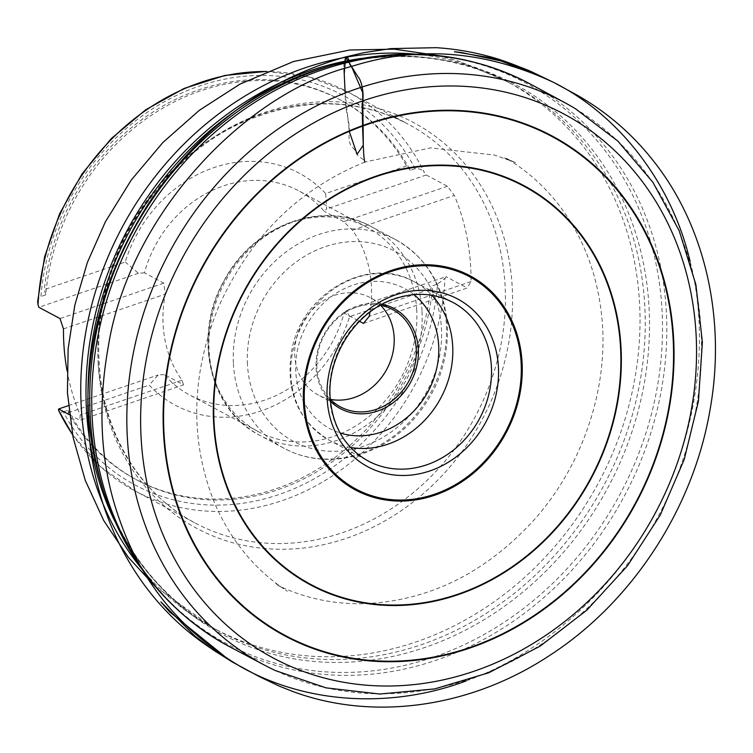 <?xml version="1.0" encoding="UTF-8"?>
<svg xmlns="http://www.w3.org/2000/svg" width="753" height="753" viewBox="0 0 753 753"><rect width="100%" height="100%" fill="white"/><g stroke="black" fill="none" stroke-linecap="round" stroke-linejoin="round"><path stroke-width="0.56" stroke-dasharray="3.77 2.82" d="M37.65 301.614L38.412 298.772L40.916 296.522A220.845 192.401 -61.9 0 1 199.545 86.002A220.845 192.401 -61.9 0 1 415.167 168.71C418.988 168.277 422.094 169.604 424.494 172.701A226.098 196.985 118.1 0 0 347.99 92.026A226.098 196.985 118.1 0 0 266.204 71.516M72.504 434.425A226.098 196.985 118.1 0 0 135.06 490.956A226.098 196.985 118.1 0 0 445.023 278.299L437.587 284.032A220.845 192.401 -61.9 0 1 278.958 494.552A220.845 192.401 -61.9 0 1 63.327 411.844C60.061 412.569 58.47 412.051 58.555 410.281M275.419 670.584A318.811 277.753 118.1 0 0 659.214 514.431A318.811 277.753 118.1 0 0 575.348 108.667M363.454 323.414L467.208 287.975L471.049 281.556A226.098 196.985 118.1 0 0 454.313 195.422L447.442 186.273L426.264 174.978L424.494 172.701M67.017 370.561A226.098 196.985 118.1 0 0 80.204 415.035L79.79 420.287L183.544 384.849L164.192 374.523A115.736 100.827 118.1 0 0 189.765 395.052A115.736 100.827 118.1 0 0 344.093 313.079L359.492 321.296M69.38 414.724L79.79 420.287M445.023 278.299L446.03 276.671L467.208 287.975M63.327 411.844L68.175 410.187A215.584 187.817 118.1 0 0 137.733 480.461A215.584 187.817 118.1 0 0 432.74 285.688L437.587 284.032M415.167 168.71L410.319 170.366A215.584 187.817 118.1 0 0 340.761 100.083A215.584 187.817 118.1 0 0 45.764 294.865L40.916 296.522M68.175 410.187L68.278 412.71A215.584 187.817 118.1 0 0 135.917 479.492A215.584 187.817 118.1 0 0 430.509 289.001L432.74 285.688M410.319 170.366L406.582 165.905A215.584 187.817 118.1 0 0 338.944 99.114A215.584 187.817 118.1 0 0 44.342 289.604L45.764 294.865M68.278 412.71L149.207 385.065A131.511 114.569 118.1 0 0 349.58 316.637L430.509 289.001M406.582 165.905L325.654 193.54A131.511 114.569 118.1 0 0 125.271 261.969L44.342 289.604M344.093 313.079L346.474 310.669L349.58 316.637M164.192 374.523L158.168 374.985L149.207 385.065M325.654 193.54L326.708 208.976L324.327 211.377A115.736 100.827 118.1 0 0 298.753 190.848A115.736 100.827 118.1 0 0 144.425 272.821L163.778 283.147L165.302 294.122A115.736 100.827 -61.9 0 0 182.047 380.256L183.544 384.849M144.425 272.821L138.401 273.283L125.271 261.969M447.442 186.273L343.688 221.711L352.47 230.202A115.736 100.827 -61.9 0 1 371.408 286.055A115.736 100.827 -61.9 0 1 369.977 312.09M416.729 310.236A115.736 100.827 118.1 0 0 367.069 227.312A115.736 100.827 118.1 0 0 223.622 281.933A115.736 100.827 118.1 0 0 258.081 431.516A115.736 100.827 118.1 0 0 366.109 418.828A115.736 100.827 118.1 0 0 416.729 310.236M343.688 221.711L324.327 211.377M380.604 305.294A55.214 48.098 118.1 0 0 370.448 297.727A55.214 48.098 118.1 0 0 302.019 323.781A55.214 48.098 118.1 0 0 318.453 395.137A55.214 48.098 118.1 0 0 330.398 399.354M380.359 305.247A55.214 48.098 118.1 0 0 324.11 335.565A55.214 48.098 118.1 0 0 330.228 399.175M330.407 401.255A56.786 49.472 -61.9 0 1 323.583 335.283A56.786 49.472 -61.9 0 1 382.185 304.25M138.401 273.283L38.845 307.28M163.778 283.147L60.024 318.585M68.382 405.641L158.168 374.985M63.468 328.892L165.302 294.122M182.047 380.256L80.204 415.035M346.474 310.669L446.03 276.671M426.264 174.978L326.708 208.976M471.049 281.556L369.215 316.335M352.47 230.202L454.313 195.422M345.138 93.033L349.27 131.399M350.597 447.508A89.918 78.331 -61.9 0 1 329.447 440.336C297.397 420.4 284.907 389.998 291.985 349.138C302.424 292.748 368.697 255.201 414.122 281.688L452.835 302.358A89.918 78.331 118.1 0 0 368.904 312.213A89.918 78.331 118.1 0 0 329.579 396.577A89.918 78.331 118.1 0 0 368.151 460.996L329.447 440.336A89.918 78.331 -61.9 0 1 302.678 324.129A89.918 78.331 -61.9 0 1 414.122 281.688A89.918 78.331 -61.9 0 1 431.855 295.28M361.741 58.376A310.236 270.28 -61.9 0 1 511.701 84.035A310.236 270.28 -61.9 0 1 604.057 484.988A310.236 270.28 -61.9 0 1 219.537 631.409A310.236 270.28 -61.9 0 1 114.757 521.104M140.802 567.64A310.236 270.28 118.1 0 0 214.313 628.623A310.236 270.28 118.1 0 0 598.833 482.202A310.236 270.28 118.1 0 0 506.477 81.249A310.236 270.28 118.1 0 0 414.894 54.112M332.101 65.304A317.728 276.812 -61.9 0 1 662.056 310.697A317.728 276.812 -61.9 0 1 429.342 658.536A317.728 276.812 -61.9 0 1 104.018 492.622M155.306 586.549L214.313 628.623L219.537 631.409C162.959 600.414 123.765 551.996 101.956 486.146A311.507 271.391 118.1 0 0 441.7 641.142A311.507 271.391 118.1 0 0 643.429 263.192A311.507 271.391 118.1 0 0 325.578 67.205C392.417 48.663 454.454 54.282 511.701 84.035L506.477 81.249L458.681 61.106L438.679 55.637M230.117 646.996A318.999 277.923 118.1 0 0 624.453 495.879A318.999 277.923 118.1 0 0 530.536 84.148M98.172 361.035A226.098 196.985 118.1 0 0 195.178 523.043A226.098 196.985 118.1 0 0 475.425 416.334A226.098 196.985 118.1 0 0 408.107 124.113A226.098 196.985 118.1 0 0 197.051 148.896A226.098 196.985 118.1 0 0 98.172 361.035M98.182 363.586A230.032 200.411 118.1 0 0 418.875 497.413A230.032 200.411 118.1 0 0 398.525 115.425A230.032 200.411 118.1 0 0 98.182 363.586M422.028 311.403A118.306 103.076 -61.9 0 1 370.288 422.405A118.306 103.076 -61.9 0 1 259.851 435.375A118.306 103.076 -61.9 0 1 224.629 282.469A118.306 103.076 -61.9 0 1 371.267 226.634A118.306 103.076 -61.9 0 1 422.028 311.403M233.43 363.595A118.306 103.076 118.1 0 0 284.192 448.374A118.306 103.076 118.1 0 0 394.628 435.403A118.306 103.076 118.1 0 0 446.369 324.402A118.306 103.076 118.1 0 0 395.607 239.623A118.306 103.076 118.1 0 0 285.171 252.594A118.306 103.076 118.1 0 0 233.43 363.595M247.455 364.283A107.792 93.909 -61.9 0 1 388.19 248.001A107.792 93.909 -61.9 0 1 397.725 426.998A107.792 93.909 -61.9 0 1 247.455 364.283M413.858 294.621A79.394 69.172 118.1 0 0 306.198 326.011A79.394 69.172 118.1 0 0 340.036 432.919M466.201 680.891C530.752 658.169 599.727 605.271 643.759 532.635C698.784 444.223 710.399 339.029 690.087 261.404M346.154 56.786C341.015 63.873 345.919 84.628 345.363 97.626C344.46 109.844 350.145 120.649 349.27 133.008C347.83 148.341 353.985 145.884 356.075 152.708C357.044 156.662 364.433 158.987 364.97 162.046C298.583 188.984 249.78 237.299 218.558 306.989C190.754 375.465 189.53 441.042 214.878 503.729C231.227 541.2 255.399 570.379 287.392 591.237L275.88 583.575L282.168 587.698L277.819 585.363L281.368 587.029C306.923 598.654 334.304 604.217 363.53 603.718C428.561 601.148 485.393 573.221 534.046 519.947C583.396 464.648 609.205 386.75 601.713 316.006C597.167 272.85 582.558 235.407 557.869 203.658C542.969 184.862 525.65 169.679 505.912 158.111L510.205 160.389L503.286 157.462L516.087 162.77L494.796 155.127L430.65 147.889L364.97 162.046M266.524 71.384L308.758 76.862L347.99 92.026L408.107 124.113C360.696 99.744 309.831 97.438 255.521 117.186C161.999 150.675 91.828 260.519 99.208 362.221C102.493 432.147 139.691 494.024 195.178 523.043L135.06 490.956L100.629 466.804L72.57 434.763M137.733 480.461L135.917 479.492M340.761 100.083L338.944 99.114M367.069 227.312L298.753 190.848M258.081 431.516L189.765 395.052M395.607 239.623L371.267 226.634C322.811 199.112 253.206 225.091 224.413 280.031C192.335 334.85 208.779 409.896 259.851 435.375L284.192 448.374C302.066 457.749 321.362 461.128 342.06 458.511C368.217 454.737 391.155 442.708 410.874 422.433C436.034 395.099 448.233 363.285 447.47 326.981C444.854 287.213 427.563 258.091 395.607 239.623M392.539 309.511L370.448 297.727M340.544 406.921L318.453 395.137"/><path stroke-width="1.13" d="M266.204 71.516A226.098 196.985 118.1 0 0 38.026 304.683L37.65 301.614L44.559 256.98L59.591 213.786L82.115 173.792L111.209 138.646L145.687 109.797L184.127 88.43L224.968 75.441L266.524 71.384M72.57 434.763L58.555 410.281A226.098 196.985 118.1 0 0 72.504 434.425M127.285 436.458A318.811 277.753 118.1 0 0 265.112 665.454A318.811 277.753 118.1 0 0 275.419 670.584L325.983 687.847L379.719 694.031L434.641 688.929L488.763 672.768L540.127 646.159L586.916 610.081L627.447 565.832L660.277 515.024L684.223 459.471L698.436 401.17L702.38 342.21L695.904 284.709L679.206 230.747L652.879 182.273L617.827 141.075L575.348 108.667A318.811 277.753 118.1 0 0 565.352 102.954A318.811 277.753 118.1 0 0 267.24 136.942A318.811 277.753 118.1 0 0 127.285 436.458M38.026 304.683L38.845 307.28L60.024 318.585L63.468 328.892A226.098 196.985 118.1 0 0 63.789 342.681A226.098 196.985 118.1 0 0 67.017 370.561M58.555 410.281L58.612 408.983L69.38 414.724M369.977 312.09A115.736 100.827 -61.9 0 1 369.215 316.335L363.454 323.414L359.492 321.296M330.398 399.354A55.214 48.098 118.1 0 0 394.139 337.288A55.214 48.098 118.1 0 0 380.604 305.294M330.228 399.175A55.214 48.098 118.1 0 0 340.544 406.921A55.214 48.098 118.1 0 0 392.087 400.869A55.214 48.098 118.1 0 0 416.23 349.072A55.214 48.098 118.1 0 0 392.539 309.511A55.214 48.098 118.1 0 0 380.359 305.247M382.185 304.25A56.786 49.472 -61.9 0 1 418.329 349.176A56.786 49.472 -61.9 0 1 387.739 406.347A56.786 49.472 -61.9 0 1 330.407 401.255M58.612 408.983L68.382 405.641M349.27 131.399L357.101 154.271L363.313 145.178L362.692 92.6L351.482 66.471L345.58 57.087L344.234 73.879L345.138 93.033M327.122 398.657A95.17 82.915 -61.9 0 1 451.386 295.995A95.17 82.915 -61.9 0 1 459.801 454.031A95.17 82.915 -61.9 0 1 327.122 398.657M368.151 460.996A89.918 78.331 118.1 0 0 452.082 451.141A89.918 78.331 118.1 0 0 491.408 366.786A89.918 78.331 118.1 0 0 452.835 302.358C433.784 292.569 413.331 291.759 391.475 299.948C354.682 313.559 327.188 357.016 330.096 397.16C332.459 426.612 345.138 447.894 368.151 460.996M304.41 402.836A120.414 104.902 118.1 0 0 472.282 472.893A120.414 104.902 118.1 0 0 461.627 272.944A120.414 104.902 118.1 0 0 304.41 402.836M114.757 521.104A310.236 270.28 -61.9 0 1 86.435 409.114A310.236 270.28 -61.9 0 1 361.741 58.376M414.894 54.112A310.236 270.28 118.1 0 0 81.211 406.328A310.236 270.28 118.1 0 0 140.802 567.64M101.966 486.146L104.018 492.622A317.728 276.812 -61.9 0 1 90.2 415.967A317.728 276.812 -61.9 0 1 332.101 65.304C402.676 45.632 468.818 51.91 530.536 84.148A318.999 277.923 118.1 0 0 232.235 118.155A318.999 277.923 118.1 0 0 92.195 417.859A318.999 277.923 118.1 0 0 230.117 646.996L265.112 665.454M332.101 65.304L325.578 67.205A311.507 271.391 118.1 0 0 88.412 410.997A311.507 271.391 118.1 0 0 101.956 486.146M141.065 437.079A308.382 268.661 118.1 0 0 570.981 616.491A308.382 268.661 118.1 0 0 543.694 104.413A308.382 268.661 118.1 0 0 141.065 437.079M673.643 339.038A283.429 246.928 -61.9 0 1 303.591 644.794A283.429 246.928 -61.9 0 1 278.516 174.15A283.429 246.928 -61.9 0 1 673.643 339.038M621.027 347.83A226.361 197.201 -61.9 0 1 325.494 592.009A226.361 197.201 -61.9 0 1 305.464 216.139A226.361 197.201 -61.9 0 1 621.027 347.83M673.154 339.132A282.893 246.457 118.1 0 0 278.77 174.545A282.893 246.457 118.1 0 0 303.798 644.295A282.893 246.457 118.1 0 0 673.154 339.132M522.093 362.786A121.459 105.815 -61.9 0 1 418.997 499.352A121.459 105.815 -61.9 0 1 303.487 403.024A121.459 105.815 -61.9 0 1 406.592 266.458A121.459 105.815 -61.9 0 1 522.093 362.786M620.557 347.905A225.844 196.759 118.1 0 0 305.699 216.516A225.844 196.759 118.1 0 0 325.682 591.538A225.844 196.759 118.1 0 0 620.557 347.905M340.036 432.919A79.394 69.172 118.1 0 0 438.679 345.429A79.394 69.172 118.1 0 0 413.858 294.621M431.855 295.28A89.918 78.331 -61.9 0 1 452.694 346.116A89.918 78.331 -61.9 0 1 350.597 447.508M690.087 261.404C673.427 189.389 624.181 117.91 553.888 82.529C485.553 50.602 418.084 45.246 351.482 66.471C246.08 92.732 130.024 213.626 108.545 345.09C96.921 409.152 100.676 467.566 119.812 520.342C141.828 583.584 182.442 632.548 241.666 667.252C312.617 706.879 398.224 706.549 466.201 680.891M364.97 162.046C363.388 159.165 363.332 141.46 362.692 131.728L362.155 103.707C364.734 94.831 361.449 79.912 358.042 76.872L351.482 66.471C347.528 62.876 350.559 59.195 346.154 56.786C265.649 79.347 200.147 127.718 149.649 201.908C99.462 279.928 79.846 362.861 90.821 450.718C97.758 499.135 114.465 542.301 140.933 580.224C162.592 610.956 189.332 635.786 221.137 654.705L226.484 657.858L169.651 611.897L160.888 601.901L194.867 636.021L212.958 649.811L232.432 662.066L259.154 676.533L278.996 686.011L292.945 691.546C374.1 721.581 471.594 707.538 550.707 654.752C632.501 601.487 693.042 508.586 709.91 410.526C726.494 319.583 705.373 226.051 653.086 160.493C631.965 133.714 606.664 111.943 577.175 95.189L553.888 82.529L531.194 71.573C518.572 66.076 504.218 61.341 488.151 57.379L454.445 51.722L461.871 52.597L500.971 60.965L537.604 75.121L527.749 70.443C524.06 68.589 506.214 61.172 491.436 57.087C473.176 51.995 454.793 48.86 436.307 47.684L390.845 48.606L364.48 52.559L346.154 56.786M565.352 102.954L530.536 84.148M104.018 492.622C126.956 562.209 168.983 613.667 230.117 646.996M155.306 586.549L128.33 557.295L103.763 520.624L85.268 480.367L73.097 437.408L67.422 392.699L68.128 348.837L74.829 305.144L87.348 262.515L105.392 221.787L131.286 180.005L162.864 142.533L199.366 110.286L239.972 84.12L293.51 61.52L349.816 49.999L394.431 49.152L438.679 55.637"/></g></svg>
